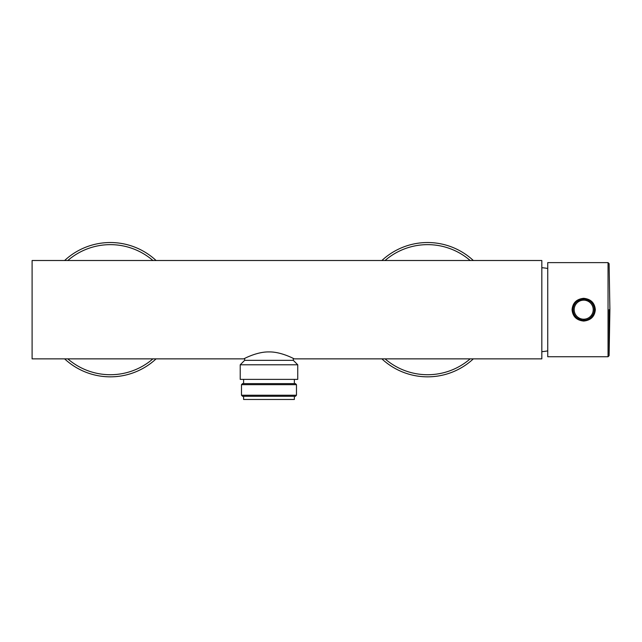 <?xml version="1.0" encoding="UTF-8"?>
<svg xmlns="http://www.w3.org/2000/svg" width="642" height="642" viewBox="0 0 642 642"><rect width="100%" height="100%" fill="white"/><g stroke="black" fill="none" stroke-linecap="round" stroke-linejoin="round"><path stroke-width="0.96" d="M32.1 260.508L32.1 358.862L243.816 358.862C242.764 359.4 256.567 351.623 268.982 351.928C281.405 351.623 295.2 359.4 294.148 358.862L541.824 358.862L541.824 260.508L32.1 260.508M244.658 358.429L244.658 360.339L293.306 360.339L297.744 364.784L297.744 379.374L240.22 379.374L240.22 364.784L297.744 364.784M293.306 358.429L293.306 360.339M244.658 360.339L240.22 364.784M294.365 379.374L294.365 383.603M243.599 379.374L243.599 383.603M296.476 395.239L296.476 384.662L295.424 383.603L242.548 383.603L241.488 384.662L241.488 395.239L242.548 396.299L295.424 396.299L296.476 395.239L241.488 395.239M296.476 384.662L241.488 384.662M243.599 396.299L243.599 399.468L294.365 399.468L294.365 396.299M473.339 260.508A67.153 67.153 0 0 0 381.878 260.508M381.878 358.862A67.153 67.153 0 0 0 473.339 358.862M541.824 351.672A63.454 63.454 0 0 0 547.746 350.893M541.824 267.698A63.454 63.454 0 0 1 547.746 268.476M547.746 309.685L547.746 262.626L608.038 262.626L608.038 356.743L547.746 356.743L547.746 309.685M583.698 298.305C576.572 299.06 572.696 302.847 572.062 309.685C572.696 316.522 576.572 320.31 583.698 321.064C590.825 320.31 594.701 316.522 595.335 309.685C594.701 302.847 590.825 299.06 583.698 298.305L583.698 299.108L577.174 301.363M573.137 310.182L573.17 310.68M573.226 311.169L573.298 311.595M576.404 317.341L576.805 317.702M577.166 317.999L582.214 320.157M582.711 320.214L585.673 320.077M573.306 307.711L573.226 308.2M573.17 308.69L573.137 309.187M594.259 309.187L594.227 308.69M594.171 308.2L594.099 307.775M590.231 301.371L585.183 299.212M584.685 299.156L583.698 299.108A10.577 10.577 0 0 0 573.121 309.685A10.577 10.577 0 0 0 583.698 320.262A10.577 10.577 0 0 0 594.275 309.685A10.577 10.577 0 0 0 583.698 299.108A10.577 10.577 0 0 1 594.275 309.685A10.577 10.577 0 0 1 583.698 320.262L583.698 321.064M591.699 316.602L592.871 314.941M594.091 311.659L594.171 311.169M594.227 310.68L594.259 310.182M156.086 260.508A67.153 67.153 0 0 0 64.625 260.508M64.625 358.862A67.153 67.153 0 0 0 156.086 358.862M470.177 260.508A65.035 65.035 0 0 0 385.048 260.508M385.048 358.862A65.035 65.035 0 0 0 470.177 358.862M572.062 309.685L573.121 309.685M595.335 309.685L594.275 309.685M583.698 319.202A9.518 9.518 0 0 0 593.216 309.685A9.518 9.518 0 0 0 583.698 300.167A9.518 9.518 0 0 0 574.181 309.685A9.518 9.518 0 0 0 583.698 319.202M609.097 309.685L609.097 355.708L609.097 309.685M152.916 260.508A65.035 65.035 0 0 0 67.795 260.508M67.795 358.862A65.035 65.035 0 0 0 152.916 358.862M608.038 356.743L609.097 355.708L609.9 309.685L609.097 263.661L608.038 262.626"/></g></svg>
